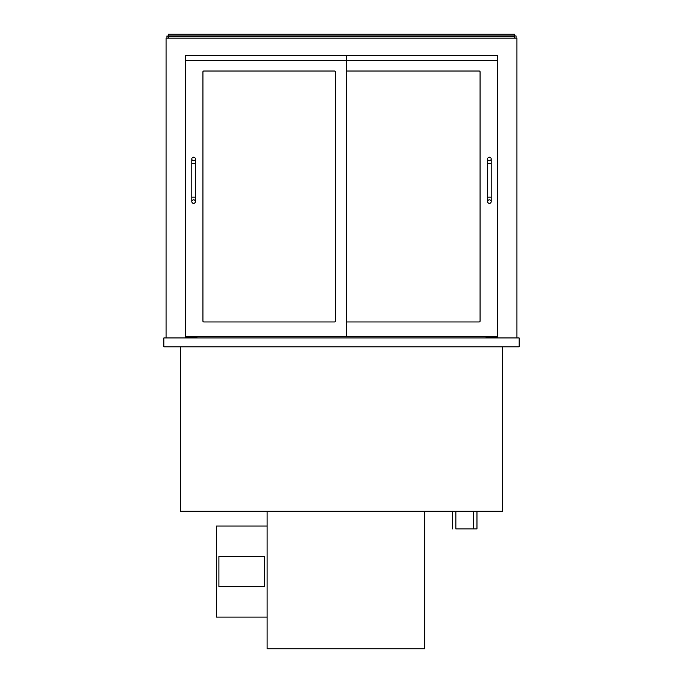 <?xml version="1.0" encoding="UTF-8"?>
<svg xmlns="http://www.w3.org/2000/svg" width="683" height="683" viewBox="0 0 683 683"><rect width="100%" height="100%" fill="white"/><g stroke="black" fill="none" stroke-linecap="round" stroke-linejoin="round"><path stroke-width="1.02" d="M163.843 346.827L519.157 346.827L519.157 337.948L163.843 337.948L163.843 346.827M502.5 346.827L502.5 511.166L180.5 511.166L180.5 346.827M516.937 337.948L516.937 38.146L166.063 38.146L166.063 337.948M185.605 337.948L185.605 55.69L346.383 55.69L346.383 60.352L185.605 60.352L185.605 55.69L497.395 55.69L497.395 337.948M486.074 336.617L486.074 337.948M196.926 337.948L196.926 336.617M514.495 38.146L514.495 34.15L168.505 34.15L168.505 35.926L516.049 35.926L516.049 38.146M514.495 36.37L168.505 36.37L168.505 38.146M168.505 36.37L166.951 35.926L166.951 38.146M335.285 71.903L335.285 321.07A0.888 0.888 0 0 1 334.397 321.958L203.816 321.958A0.888 0.888 0 0 1 202.928 321.07L202.928 71.903A0.888 0.888 0 0 1 203.816 71.015L334.397 71.015A0.888 0.888 0 0 1 335.285 71.903M185.605 336.617L346.383 336.617L346.383 60.352L497.395 60.352L497.395 55.69L346.383 55.69M346.383 336.617L497.395 336.617M346.383 71.903A0.888 0.888 0 0 1 347.271 71.015L479.184 71.015A0.888 0.888 0 0 1 480.072 71.903L480.072 321.07A0.888 0.888 0 0 1 479.184 321.958L347.271 321.958A0.888 0.888 0 0 1 346.383 321.07M193.596 199.82A1.776 1.776 0 0 1 195.372 201.596A1.776 1.776 0 0 1 193.596 203.372A1.776 1.776 0 0 1 191.821 201.596A1.776 1.776 0 0 1 193.596 199.82A1.776 1.776 0 0 1 195.372 201.596A1.776 1.776 0 0 1 193.596 203.372A1.776 1.776 0 0 1 191.821 201.596A1.776 1.776 0 0 1 193.596 199.82M191.821 163.399L195.372 163.399L195.372 197.148L191.821 197.148L191.821 158.951A1.776 1.776 0 0 0 193.596 160.736A1.776 1.776 0 0 0 195.372 158.951A1.776 1.776 0 0 0 193.596 157.175A1.776 1.776 0 0 0 191.821 158.951M489.404 199.82A1.776 1.776 0 0 1 491.179 201.596A1.776 1.776 0 0 1 489.404 203.372A1.776 1.776 0 0 1 487.628 201.596A1.776 1.776 0 0 1 489.404 199.82A1.776 1.776 0 0 1 491.179 201.596A1.776 1.776 0 0 1 489.404 203.372A1.776 1.776 0 0 1 487.628 201.596A1.776 1.776 0 0 1 489.404 199.82M487.628 163.399L491.179 163.399L491.179 197.148L487.628 197.148L487.628 158.951A1.776 1.776 0 0 0 489.404 160.736A1.776 1.776 0 0 0 491.179 158.951A1.776 1.776 0 0 0 489.404 157.175A1.776 1.776 0 0 0 487.628 158.951M267.104 511.166L267.104 648.85L424.775 648.85L424.775 511.166M267.104 526.047L216.468 526.047L216.468 617.091L267.104 617.091M218.919 586.671L264.663 586.671L264.663 556.466L218.919 556.466L218.919 586.671M476.965 511.166L476.965 528.932L455.868 528.932L455.868 511.166M452.539 528.932L452.539 511.166M497.395 337.282L486.074 337.282M196.926 337.282L185.605 337.282M191.821 197.148L191.821 201.596M195.372 197.148L195.372 201.596M195.372 163.399L195.372 158.951M487.628 197.148L487.628 201.596M491.179 197.148L491.179 201.596M491.179 163.399L491.179 158.951M473.635 511.166L473.635 528.932"/></g></svg>
